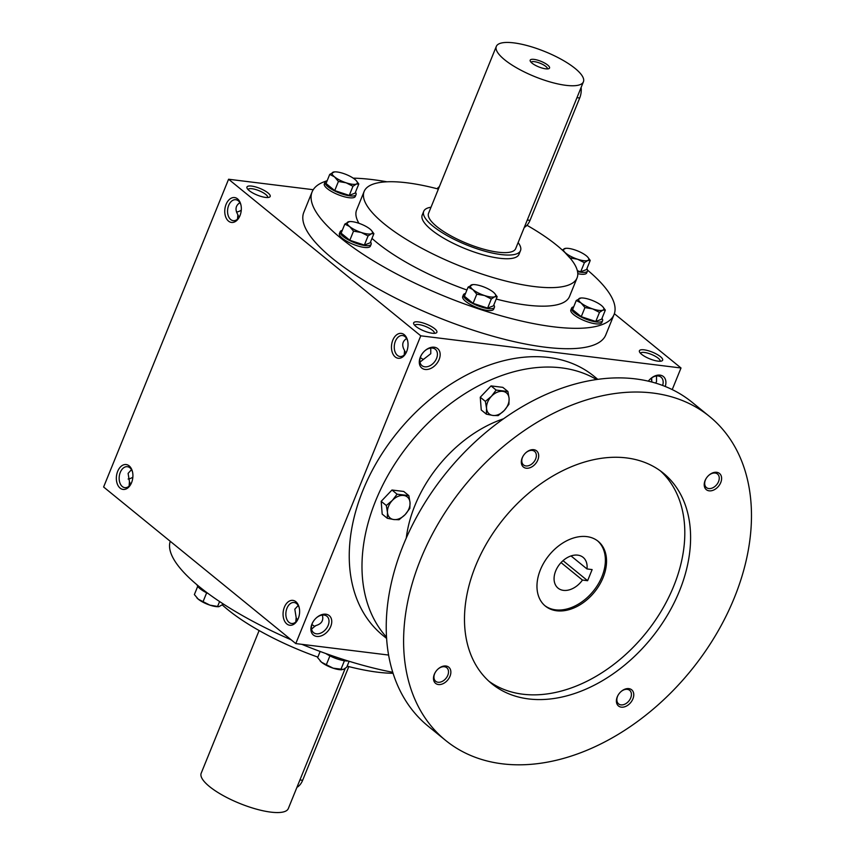 <?xml version="1.0" encoding="UTF-8"?>
<svg xmlns="http://www.w3.org/2000/svg" width="855" height="855" viewBox="0 0 855 855"><rect width="100%" height="100%" fill="white"/><g stroke="black" fill="none" stroke-linecap="round" stroke-linejoin="round"><path stroke-width="1.28" d="M406.307 352.378L404.971 351.779L404.565 350.529C401.583 345.399 402.256 341.391 406.617 338.495M423.877 359.004L423.022 359.346L420.307 357.593M430.76 348.071L430.77 353.703L419.976 362.114M404.223 354.985L404.565 350.529M424.55 351.063A10.559 7.385 -50.8 0 1 432.438 348.071A10.559 7.385 -50.8 0 1 435.302 349.257A10.559 7.385 -50.8 0 1 434.361 362.103A10.559 7.385 -50.8 0 1 421.964 365.63A10.559 7.385 -50.8 0 1 421.558 354.74M241.27 210.18A10.559 7.385 -50.8 0 1 236.514 212.029M239.592 216.55L238.267 215.962L237.861 214.701C234.869 209.582 235.553 205.574 239.902 202.678M406.275 352.431A10.559 6.904 97 0 1 399.937 356.492A10.559 6.904 97 0 1 394.379 345.163A10.559 6.904 97 0 1 402.534 335.534A10.559 6.904 97 0 1 407.685 341.017M267.615 197.516A10.559 3.035 22.1 0 0 267.636 197.473A10.559 3.035 22.1 0 0 259.001 190.686A10.559 3.035 22.1 0 0 248.078 189.532A10.559 3.035 22.1 0 0 248.057 189.575M265.51 197.409A12.536 3.602 22.1 0 0 269.24 197.249A12.536 3.602 22.1 0 0 259.92 188.41A12.536 3.602 22.1 0 0 247.084 188.25A12.536 3.602 22.1 0 0 265.51 197.409M237.508 219.169L237.861 214.701M298.203 605.479L294.815 609.198L296.151 617.513L296.557 618.764L297.893 619.362M311.904 624.577L314.619 626.33L315.463 625.988M311.573 629.098L315.634 625.636C321.566 624.022 323.799 620.495 322.346 615.055M296.151 617.513L295.809 621.97M657.976 361.141A12.536 3.602 22.1 0 0 661.695 360.981A12.536 3.602 22.1 0 0 652.376 352.142A12.536 3.602 22.1 0 0 639.54 351.982A12.536 3.602 22.1 0 0 657.976 361.141M660.071 361.248A10.559 3.035 22.1 0 0 660.092 361.205A10.559 3.035 22.1 0 0 651.457 354.43A10.559 3.035 22.1 0 0 640.534 353.265A10.559 3.035 22.1 0 0 640.513 353.307M239.571 216.614A10.559 6.904 97 0 1 233.233 220.665A10.559 6.904 97 0 1 227.665 209.347A10.559 6.904 97 0 1 235.82 199.717A10.559 6.904 97 0 1 240.982 205.189M239.988 215.663A12.536 8.208 97 0 1 239.315 217.106A12.536 8.208 97 0 1 226.628 218.891A12.536 8.208 97 0 1 228.98 199.835A12.536 8.208 97 0 1 240.864 204.644A12.536 8.208 97 0 1 239.988 215.663M406.691 351.49A12.536 8.208 97 0 1 406.029 352.933A12.536 8.208 97 0 1 393.332 354.707A12.536 8.208 97 0 1 395.694 335.652A12.536 8.208 97 0 1 407.568 340.472A12.536 8.208 97 0 1 406.691 351.49M117.68 471.329A12.536 8.208 -83 0 0 119.657 487.713A12.536 8.208 -83 0 0 130.911 484.09A12.536 8.208 -83 0 0 132.45 471.629A12.536 8.208 -83 0 0 125.621 464.511A12.536 8.208 -83 0 0 117.68 471.329M132.568 472.174A10.559 6.904 -83 0 0 127.406 466.702A10.559 6.904 -83 0 0 120.266 472.409A10.559 6.904 -83 0 0 124.819 487.649A10.559 6.904 -83 0 0 131.157 483.599M131.488 469.662L128.1 473.381L129.447 481.686L129.094 486.153M284.394 607.157A12.536 8.208 -83 0 0 286.361 623.53A12.536 8.208 -83 0 0 297.615 619.918A12.536 8.208 -83 0 0 299.154 607.456A12.536 8.208 -83 0 0 292.325 600.338A12.536 8.208 -83 0 0 284.394 607.157M299.282 608.001A10.559 6.904 -83 0 0 294.12 602.519A10.559 6.904 -83 0 0 286.97 608.236A10.559 6.904 -83 0 0 291.523 623.477A10.559 6.904 -83 0 0 297.861 619.415M129.447 481.686L129.853 482.947L131.189 483.535M672.233 389.581L681.008 367.992L420.767 335.812L295.787 643.58L388.63 655.058M295.787 643.58L103.615 487.008L228.584 179.24L420.767 335.812M432.224 333.226A12.536 3.602 22.1 0 0 435.943 333.065A12.536 3.602 22.1 0 0 426.634 324.227A12.536 3.602 22.1 0 0 413.788 324.066A12.536 3.602 22.1 0 0 432.224 333.226M587.567 270.169A162.952 46.833 -157.9 0 1 614.061 314.522L605.778 334.925A162.952 46.833 -157.9 0 1 437.183 317.002A162.952 46.833 -157.9 0 1 303.814 212.307L312.096 191.915A162.952 46.833 -157.9 0 1 325.915 181.175M313.229 189.703L228.584 179.24M681.008 367.992L614.371 313.7M651.905 382.025A12.536 8.208 97 0 1 651.767 377.835M434.244 347.216A12.536 8.764 -50.8 0 1 438.807 360.265A12.536 8.764 -50.8 0 1 423.962 369.2A12.536 8.764 -50.8 0 1 421.44 354.921A12.536 8.764 -50.8 0 1 424.711 350.913A12.536 8.764 -50.8 0 1 434.244 347.216M316.799 636.441A12.536 8.764 129.2 0 0 331.751 621.275A12.536 8.764 129.2 0 0 316.307 617.898A12.536 8.764 129.2 0 0 313.037 621.906A12.536 8.764 129.2 0 0 316.799 636.441M648.346 381.138A12.536 8.764 -50.8 0 1 650.463 378.829A12.536 8.764 -50.8 0 1 659.996 375.131A12.536 8.764 -50.8 0 1 665.233 386.46M526.969 225.282A114.901 33.024 -157.9 0 1 577.072 277.907A114.901 33.024 -157.9 0 1 458.184 265.274A114.901 33.024 -157.9 0 1 364.145 191.445A114.901 33.024 -157.9 0 1 406.937 182.799A114.901 33.024 -157.9 0 1 438.391 189.073M520.503 250.622L518.996 254.33A52.23 15.005 -157.9 0 1 464.96 248.581A52.23 15.005 -157.9 0 1 422.21 215.032L423.717 211.324A52.23 15.005 22.1 0 0 447.678 235.905A52.23 15.005 22.1 0 0 501.051 254.555A52.23 15.005 22.1 0 0 520.503 250.622A52.23 15.005 22.1 0 0 518.13 242.596M577.072 277.907L569.537 296.45A114.901 33.024 -157.9 0 1 496.21 299.058M466.916 290.005A114.901 33.024 -157.9 0 1 371.978 238.395M358.918 223.294A114.901 33.024 -157.9 0 1 356.61 209.988L364.145 191.445M353.222 178.15A162.952 46.833 -157.9 0 1 372.78 179.646A162.952 46.833 -157.9 0 1 387.016 181.805M614.061 314.522A162.952 46.833 -157.9 0 1 445.455 296.61A162.952 46.833 -157.9 0 1 312.096 191.915M392.787 672.308A162.952 46.833 -157.9 0 1 301.89 644.339M291.138 639.797A162.952 46.833 -157.9 0 1 170.252 541.301M393.086 673.28A114.901 33.024 -157.9 0 1 347.141 666.163M317.857 657.11A114.901 33.024 -157.9 0 1 222.396 605.019M651.841 382.014A10.559 6.904 97 0 1 651.553 377.985M656.512 375.986L656.512 381.619L655.689 383.104M128.111 479.014A10.559 7.385 129.2 0 0 132.856 477.165M650.302 378.968A10.559 7.385 -50.8 0 1 658.19 375.986A10.559 7.385 -50.8 0 1 661.054 377.173A10.559 7.385 -50.8 0 1 662.625 385.445M313.144 621.724A10.559 7.385 129.2 0 0 313.55 632.615A10.559 7.385 129.2 0 0 316.414 633.801A10.559 7.385 129.2 0 0 327.198 627.314A10.559 7.385 129.2 0 0 326.888 616.241A10.559 7.385 129.2 0 0 316.147 618.047M434.329 333.343A10.559 3.035 22.1 0 0 434.34 333.29A10.559 3.035 22.1 0 0 425.705 326.514A10.559 3.035 22.1 0 0 414.782 325.349A10.559 3.035 22.1 0 0 414.761 325.392M563.028 560.666L587.62 580.705L582.469 580.064A19.847 13.883 -50.8 0 1 558.058 588.144A19.847 13.883 -50.8 0 1 559.833 563.99A19.847 13.883 -50.8 0 1 583.131 557.364A19.847 13.883 -50.8 0 1 586.979 568.938L592.13 569.58L587.62 580.705M561.04 562.601L582.469 580.064M597.773 379.321L593.969 376.211A167.131 116.889 129.2 0 0 397.778 431.957A167.131 116.889 129.2 0 0 382.826 635.361L386.642 638.471M596.512 379.492A167.131 116.889 129.2 0 0 410.518 442.334A167.131 116.889 129.2 0 0 386.556 637.189M503.467 418.811A114.901 80.359 129.2 0 0 406.264 538.116M709.5 416.449L692.133 402.299A208.919 146.109 129.2 0 0 446.898 471.981A208.919 146.109 129.2 0 0 428.216 726.237L445.583 740.377A208.919 146.109 129.2 0 0 502.259 763.814A208.919 146.109 129.2 0 0 715.507 635.468A208.919 146.109 129.2 0 0 709.5 416.449A208.919 146.109 129.2 0 0 464.265 486.121A208.919 146.109 129.2 0 0 445.583 740.377M528.604 698.93A135.795 94.969 129.2 0 0 667.221 615.493A135.795 94.969 129.2 0 0 663.32 473.136A135.795 94.969 129.2 0 0 503.916 518.429A135.795 94.969 129.2 0 0 491.764 683.69A135.795 94.969 129.2 0 0 528.604 698.93M526.242 468.219A10.442 7.31 129.2 0 0 538.693 455.576A10.442 7.31 129.2 0 0 525.825 452.755A10.442 7.31 129.2 0 0 523.1 456.1A10.442 7.31 129.2 0 0 526.242 468.219M621.307 707.149A10.442 7.31 129.2 0 0 633.769 694.506A10.442 7.31 129.2 0 0 620.901 691.695A10.442 7.31 129.2 0 0 618.176 695.04A10.442 7.31 129.2 0 0 621.307 707.149M438.401 684.534A10.442 7.31 129.2 0 0 450.863 671.891A10.442 7.31 129.2 0 0 437.984 669.08A10.442 7.31 129.2 0 0 435.259 672.425A10.442 7.31 129.2 0 0 438.401 684.534M709.148 490.834A10.442 7.31 129.2 0 0 721.609 478.191A10.442 7.31 129.2 0 0 708.731 475.38A10.442 7.31 129.2 0 0 706.006 478.715A10.442 7.31 129.2 0 0 709.148 490.834M488.942 681.253A135.795 94.969 129.2 0 0 522.811 694.207A135.795 94.969 129.2 0 0 660.06 613.046A135.795 94.969 129.2 0 0 660.359 470.859M556.691 610.78A41.788 29.22 129.2 0 0 599.344 585.109A41.788 29.22 129.2 0 0 598.147 541.301A41.788 29.22 129.2 0 0 549.092 555.237A41.788 29.22 129.2 0 0 545.362 606.088A41.788 29.22 129.2 0 0 556.691 610.78M544.785 605.607A41.788 29.22 129.2 0 0 555.536 609.839A41.788 29.22 129.2 0 0 597.912 584.617A41.788 29.22 129.2 0 0 597.56 540.841M706.102 478.565A8.753 6.124 129.2 0 0 706.444 487.574A8.753 6.124 129.2 0 0 708.816 488.558A8.753 6.124 129.2 0 0 717.751 483.182A8.753 6.124 129.2 0 0 717.495 474.012A8.753 6.124 129.2 0 0 708.603 475.498M435.355 672.265A8.753 6.124 129.2 0 0 435.697 681.285A8.753 6.124 129.2 0 0 438.07 682.258A8.753 6.124 129.2 0 0 447.005 676.882A8.753 6.124 129.2 0 0 446.759 667.712A8.753 6.124 129.2 0 0 437.856 669.198M618.272 694.88A8.753 6.124 129.2 0 0 618.614 703.9A8.753 6.124 129.2 0 0 620.986 704.883A8.753 6.124 129.2 0 0 629.911 699.508A8.753 6.124 129.2 0 0 629.665 690.327A8.753 6.124 129.2 0 0 620.762 691.823M523.196 455.939A8.753 6.124 129.2 0 0 523.538 464.96A8.753 6.124 129.2 0 0 525.911 465.943A8.753 6.124 129.2 0 0 534.845 460.567A8.753 6.124 129.2 0 0 534.589 451.397A8.753 6.124 129.2 0 0 525.686 452.883M571.022 555.932L586.979 568.938M485.384 401.401L486.548 408.337A13.584 9.501 129.2 0 1 491.443 396.282L496.157 390.072L491.048 385.904L480.264 397.233L481.258 410.005L486.377 414.173L492.929 415.455A13.584 9.501 129.2 0 0 504.204 410.518A13.584 9.501 129.2 0 0 509.099 398.462A13.584 9.501 129.2 0 0 502.719 391.344A13.584 9.501 129.2 0 0 491.443 396.282L485.384 401.401L480.264 397.233M486.377 414.173L486.548 408.337A13.584 9.501 129.2 0 0 492.929 415.455L498.144 415.626L504.204 410.518L508.917 404.308L509.099 398.462L507.923 391.526L502.815 387.358L491.048 385.904M496.157 390.072L507.923 391.526M386.31 505.497L387.475 512.434A13.584 9.501 129.2 0 1 392.37 500.389L397.083 494.179L391.975 490.011L381.191 501.329L382.185 514.112L387.304 518.28L393.856 519.551A13.584 9.501 129.2 0 0 405.131 514.614A13.584 9.501 129.2 0 0 410.026 502.569A13.584 9.501 129.2 0 0 403.646 495.451A13.584 9.501 129.2 0 0 392.37 500.389L386.31 505.497L381.191 501.329M387.304 518.28L387.475 512.434A13.584 9.501 129.2 0 0 393.856 519.551L399.071 519.733L405.131 514.614L409.844 508.404L410.026 502.569L408.85 495.633L403.742 491.465L391.975 490.011M397.083 494.179L408.85 495.633M329.923 655.881L326.332 664.709L333.161 668.183L343.357 669.444L346.713 667.231L349.129 661.289M344.426 660.755L340.867 669.508M341.989 669.732A13.584 3.901 -157.9 0 1 341.733 669.754A13.584 3.901 -157.9 0 1 333.161 668.183A13.584 3.901 -157.9 0 1 321.555 662.251A13.584 3.901 -157.9 0 1 320.23 661.022A13.584 3.901 -157.9 0 1 320.144 660.926M348.177 660.99A16.715 4.799 -157.9 0 1 325.787 653.519M320.144 651.467L317.643 657.634L321.555 662.251L326.332 664.709M206.654 592.825L203.063 601.664L209.903 605.137L218.88 606.676L223.476 604.1M219.596 601.546L217.598 606.462M218.72 606.687A13.584 3.901 -157.9 0 1 218.463 606.697A13.584 3.901 -157.9 0 1 209.903 605.137A13.584 3.901 -157.9 0 1 198.285 599.195A13.584 3.901 -157.9 0 1 196.96 597.976A13.584 3.901 -157.9 0 1 196.874 597.88M208.193 593.573A16.715 4.799 -157.9 0 1 197.056 584.831M197.729 586.327L194.374 594.578L198.285 599.195L203.063 601.664M577.36 270.714L580.695 271.815L586.541 269.539L590.239 260.422L587.759 260.486L584.393 262.699L577.563 259.225A13.584 3.901 22.1 0 0 587.759 260.486A13.584 3.901 22.1 0 0 587.652 257.024A13.584 3.901 22.1 0 0 586.338 255.805A13.584 3.901 22.1 0 0 574.72 249.863A13.584 3.901 22.1 0 0 566.16 248.303A13.584 3.901 22.1 0 0 564.535 248.602A13.584 3.901 22.1 0 0 565.957 253.283A13.584 3.901 22.1 0 0 577.563 259.225L569.858 257.9L564.931 252.524M580.695 271.815L584.393 262.699M577.788 273.675A16.715 4.799 22.1 0 0 586.733 272.884L587.492 271.024A16.715 4.799 22.1 0 0 586.883 268.673M577.542 271.591A16.715 4.799 22.1 0 0 587.492 271.024M562.227 249.981L565.892 248.313M587.652 257.024L590.239 260.422M576.259 300.49L572.561 309.617L581.25 316.692L595.785 321.491L601.631 319.214L605.329 310.098L602.85 310.151L599.483 312.374L592.654 308.901A13.584 3.901 22.1 0 0 602.85 310.151A13.584 3.901 22.1 0 0 602.754 306.699A13.584 3.901 22.1 0 0 601.428 305.481A13.584 3.901 22.1 0 0 589.811 299.539A13.584 3.901 22.1 0 0 581.25 297.978A13.584 3.901 22.1 0 0 579.626 298.277A13.584 3.901 22.1 0 0 581.047 302.959A13.584 3.901 22.1 0 0 592.654 308.901L584.948 307.576L581.047 302.959L576.259 300.49L580.983 297.989M595.785 321.491L599.483 312.374M573.684 306.86A16.715 4.799 22.1 0 0 571.61 308.131L570.851 309.98A16.715 4.799 22.1 0 0 584.531 320.721A16.715 4.799 22.1 0 0 601.824 322.559L602.583 320.7A16.715 4.799 22.1 0 0 601.984 318.349M571.61 308.131A16.715 4.799 22.1 0 0 585.29 318.862A16.715 4.799 22.1 0 0 602.583 320.7M581.25 316.692L584.948 307.576M602.754 306.699L605.329 310.098M468.091 287.12L464.393 296.236L473.082 303.322L487.617 308.121L493.463 305.834L497.161 296.717L494.671 296.781L491.315 298.994L484.486 295.52A13.584 3.901 22.1 0 0 494.671 296.781A13.584 3.901 22.1 0 0 494.575 293.329A13.584 3.901 22.1 0 0 493.25 292.1A13.584 3.901 22.1 0 0 481.643 286.158A13.584 3.901 22.1 0 0 473.082 284.597A13.584 3.901 22.1 0 0 471.458 284.907A13.584 3.901 22.1 0 0 472.879 289.578A13.584 3.901 22.1 0 0 484.486 295.52L476.78 294.195L472.879 289.578L468.091 287.12L472.815 284.619M487.617 308.121L491.315 298.994M465.505 293.489A16.715 4.799 22.1 0 0 463.442 294.751L462.683 296.61A16.715 4.799 22.1 0 0 476.363 307.34A16.715 4.799 22.1 0 0 493.656 309.179L494.414 307.33A16.715 4.799 22.1 0 0 493.805 304.979M463.442 294.751A16.715 4.799 22.1 0 0 477.111 305.491A16.715 4.799 22.1 0 0 494.414 307.33M473.082 303.322L476.78 294.195M494.575 293.329L497.161 296.717M344.832 224.074L341.124 233.191L349.813 240.266L364.348 245.064L370.194 242.788L373.902 233.672L371.412 233.736L368.056 235.948L361.227 232.475A13.584 3.901 22.1 0 0 371.412 233.736A13.584 3.901 22.1 0 0 371.316 230.284A13.584 3.901 22.1 0 0 369.991 229.055A13.584 3.901 22.1 0 0 358.373 223.112A13.584 3.901 22.1 0 0 349.813 221.552A13.584 3.901 22.1 0 0 348.188 221.851A13.584 3.901 22.1 0 0 349.61 226.532A13.584 3.901 22.1 0 0 361.227 232.475L353.521 231.149L349.61 226.532L344.832 224.074L349.556 221.563M364.348 245.064L368.056 235.948M342.246 230.433A16.715 4.799 22.1 0 0 340.172 231.705L339.424 233.554A16.715 4.799 22.1 0 0 353.104 244.295A16.715 4.799 22.1 0 0 370.397 246.133L371.145 244.274A16.715 4.799 22.1 0 0 370.546 241.933M340.172 231.705A16.715 4.799 22.1 0 0 353.852 242.435A16.715 4.799 22.1 0 0 371.145 244.274M349.813 240.266L353.521 231.149M371.316 230.284L373.902 233.672M329.731 174.399L326.033 183.515L334.722 190.59L349.257 195.4L355.103 193.112L358.801 183.996L356.321 184.06L352.955 186.272L346.125 182.799A13.584 3.901 22.1 0 0 356.321 184.06A13.584 3.901 22.1 0 0 356.214 180.608A13.584 3.901 22.1 0 0 354.9 179.379A13.584 3.901 22.1 0 0 343.283 173.437A13.584 3.901 22.1 0 0 334.722 171.876A13.584 3.901 22.1 0 0 333.097 172.176A13.584 3.901 22.1 0 0 334.519 176.857A13.584 3.901 22.1 0 0 346.125 182.799L338.42 181.474L334.519 176.857L329.731 174.399L334.455 171.898M349.257 195.4L352.955 186.272M327.144 180.758A16.715 4.799 22.1 0 0 325.082 182.03L324.323 183.878A16.715 4.799 22.1 0 0 338.003 194.619A16.715 4.799 22.1 0 0 355.295 196.458L356.054 194.598A16.715 4.799 22.1 0 0 355.456 192.257M325.082 182.03A16.715 4.799 22.1 0 0 338.762 192.76A16.715 4.799 22.1 0 0 356.054 194.598M334.722 190.59L338.42 181.474M356.214 180.608L358.801 183.996M437.471 188.837L437.91 187.769L438.797 188.057M437.91 187.769L439.385 186.614M547.36 68.913A8.753 2.512 22.1 0 0 547.36 68.902A8.753 2.512 22.1 0 0 540.2 63.281A8.753 2.512 22.1 0 0 531.147 62.319A8.753 2.512 22.1 0 0 531.147 62.33M581.122 87.445A14.621 9.576 97 0 1 579.701 97.994L530.015 220.366A14.621 9.576 97 0 1 524.286 227.409M565.914 85.329A47.004 13.509 22.1 0 0 583.42 81.791A47.004 13.509 22.1 0 0 544.956 51.589A47.004 13.509 22.1 0 0 496.317 46.416A47.004 13.509 22.1 0 0 517.874 68.55A47.004 13.509 22.1 0 0 565.914 85.329M496.317 46.416L428.558 213.28A47.004 13.509 22.1 0 0 450.115 235.414A47.004 13.509 22.1 0 0 498.155 252.193A47.004 13.509 22.1 0 0 515.661 248.655L583.42 81.791M545.661 68.817A10.442 3.003 22.1 0 0 548.76 68.689A10.442 3.003 22.1 0 0 541.001 61.325A10.442 3.003 22.1 0 0 530.292 61.186A10.442 3.003 22.1 0 0 545.661 68.817M431.016 207.22A52.23 15.005 22.1 0 0 423.717 211.324M348.819 666.59L302.649 780.284A14.621 9.576 97 0 1 296.931 787.337M345.228 668.386L288.306 808.584A47.004 13.509 -157.9 0 1 239.667 803.411A47.004 13.509 -157.9 0 1 201.192 773.209L259.118 630.552M530.015 220.366L527.289 220.024M579.701 97.994L576.975 97.662M302.649 780.284L299.923 779.952"/></g></svg>
